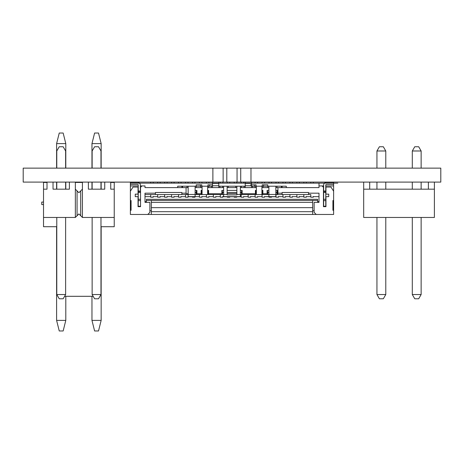 <?xml version="1.0" encoding="UTF-8"?>
<svg xmlns="http://www.w3.org/2000/svg" width="464" height="464" viewBox="0 0 464 464"><rect width="100%" height="100%" fill="white"/><g stroke="black" fill="none" stroke-linecap="round" stroke-linejoin="round"><path stroke-width="0.7" d="M440.8 168.125L440.8 182.103L250.978 182.103L250.978 168.125L440.8 168.125M212.883 168.125L212.883 182.103L23.2 182.103L23.2 168.125L250.978 168.125M240.723 168.125L240.723 182.103L250.978 182.103M237.058 168.125L237.058 182.103L240.723 182.103M226.803 168.125L226.803 182.103L237.058 182.103M223.138 168.125L223.138 182.103L226.803 182.103M212.883 182.103L223.138 182.103M82.418 182.445L75.348 182.445M47.015 182.445L43.523 182.445L43.523 202.066L41.754 202.066L41.754 204.566L43.523 204.566L43.523 226.71L56.782 226.71M93.165 296.31L64.595 296.31M110.745 182.445L114.237 182.445L114.237 226.71L100.978 226.71M56.608 226.71L56.608 320.392L65.795 320.392L65.795 296.31M65.795 189.173L65.795 182.103M65.795 168.125L65.795 143.608L56.608 143.608L56.608 168.125M56.608 143.608L59.247 133.029L63.156 133.029L65.795 143.608M56.608 182.103L56.608 189.173M65.795 320.392L63.156 330.971L59.247 330.971L56.608 320.392M91.965 296.31L91.965 320.392L101.152 320.392L101.152 226.71M101.152 189.173L101.152 182.103M101.152 168.125L101.152 143.608L91.965 143.608L91.965 168.125M91.965 143.608L94.604 133.029L98.513 133.029L101.152 143.608M91.965 182.103L91.965 189.173M101.152 320.392L98.513 330.971L94.604 330.971L91.965 320.392M114.237 217.459L82.418 217.459L78.88 213.921L75.348 217.459L43.523 217.459L43.523 189.173L47.015 189.173L47.015 182.103L53.029 182.103L53.029 189.173L69.38 189.173L69.38 182.103L75.348 182.103L75.348 189.173L78.88 192.705L82.418 189.173L82.418 182.103L88.386 182.103L88.386 189.173L104.736 189.173L104.736 182.103L110.745 182.103L110.745 189.173L114.237 189.173M46.354 189.173L43.523 189.173M75.348 217.459L75.348 182.103M82.418 217.459L82.418 189.173M110.745 182.103L110.745 189.173M53.029 182.103L53.029 189.173M88.386 182.103L88.386 189.173M77.07 215.731L77.07 190.895M80.69 215.731L80.69 190.895M92.139 168.125L92.139 150.986L94.592 146.746L98.53 146.746L100.978 150.986L100.978 168.125M92.139 189.173L92.139 182.103M100.978 182.103L100.978 189.173M56.782 168.125L56.782 150.986L59.235 146.746L63.174 146.746L65.621 150.986L65.621 168.125M56.782 189.173L56.782 182.103M65.621 182.103L65.621 189.173M100.978 217.459L100.978 294.536L92.139 294.536L92.139 217.459M65.621 217.459L65.621 294.536L56.782 294.536L56.782 217.459M100.978 294.536L98.53 298.775L94.592 298.775L92.139 294.536M56.782 294.536L59.235 298.775L63.174 298.775L65.621 294.536M434.397 217.459L434.397 189.173L434.397 217.459L434.397 189.173L434.397 217.459L434.397 189.173L434.397 217.459L363.683 217.459L363.683 189.173L434.397 189.173L434.397 182.103L434.397 189.173L434.397 182.103L428.388 182.103L428.388 189.173M363.683 182.103L363.683 189.173M369.698 189.173L369.698 182.103L369.698 189.173M434.397 189.173L434.397 182.103M379.395 146.746L383.334 146.746L385.781 150.986L385.781 168.125L385.781 150.986L376.942 150.986L379.395 146.746M414.752 146.746L418.69 146.746L421.138 150.986L418.69 146.746L421.138 150.986L418.69 146.746L421.138 150.986L421.138 168.125L421.138 150.986L421.138 168.125L421.138 150.986L421.138 168.125L421.138 150.986L412.299 150.986L414.752 146.746M421.138 294.536L421.138 217.459L421.138 294.536L421.138 217.459L421.138 294.536L421.138 217.459L421.138 294.536L418.69 298.775L414.752 298.775L412.299 294.536L421.138 294.536L418.69 298.775M385.781 294.536L385.781 217.459L385.781 294.536L385.781 217.459L385.781 294.536L385.781 217.459L385.781 294.536L383.334 298.775L379.395 298.775L376.942 294.536L385.781 294.536L383.334 298.775M376.942 189.173L376.942 182.103M376.942 168.125L376.942 150.986M385.781 182.103L385.781 189.173L385.781 182.103M383.334 146.746L385.781 150.986L383.334 146.746L385.781 150.986L383.334 146.746L385.781 150.986L385.781 168.125L385.781 150.986M376.942 294.536L376.942 217.459M421.138 189.173L421.138 182.103L421.138 189.173M412.299 189.173L412.299 182.103M412.299 168.125L412.299 150.986M412.299 294.536L412.299 217.459M418.69 146.746L421.138 150.986M311.274 214.467L312.666 214.467L312.666 202.356L312.666 214.467L151.334 214.467L151.334 200.407L146.392 200.407L146.392 199.294L317.608 199.294L317.608 202.356M151.334 202.356L312.666 202.356L312.666 200.407L312.666 210.708L314.128 210.708M312.666 207.646L151.334 207.646L151.334 211.683L312.666 211.683M151.334 214.467L152.726 214.467M151.334 210.708L149.872 210.708M317.608 201.91L317.608 199.294M313.293 183.147L313.293 182.103M313.293 197.09L313.293 196.44M310.787 183.147L310.787 182.103M313.293 197.136L310.787 197.206L310.787 194.561L275.848 194.561L310.787 194.561M195.112 194.561L223.648 194.561L195.112 194.561M240.352 194.561L268.888 194.561L240.352 194.561M188.152 194.561L145 194.561L145 202.356L145 193.169L145 194.561L188.152 194.561M188.152 196.788L195.112 196.788L188.152 196.788L188.152 186.209L177.712 186.209L177.712 187.601M263.042 187.601L263.042 186.209L261.928 186.209L268.888 186.209L268.888 194.462L275.848 194.462L275.848 186.209L286.288 186.209L286.288 187.601M240.352 193.105L240.352 187.601L251.488 187.601L251.488 182.103L251.488 186.209L256.36 186.209L256.36 194.561L261.928 194.561L261.928 186.209L256.36 186.209L261.928 186.209L261.928 187.601L268.888 187.601M240.352 196.788L223.648 196.788L241.187 196.649L240.352 196.649L240.352 186.209L245.224 186.209L245.224 185.733M236.872 194.462L236.872 194.932L227.128 194.932L227.128 186.209L236.872 186.209L236.872 194.462L240.352 194.462M207.64 193.169L207.64 186.209L208.754 186.209L207.64 186.209L207.64 187.601L218.776 187.601L212.512 187.601L218.776 187.601L218.776 182.103L218.776 186.209L223.648 186.209L223.648 194.462L227.128 194.462M208.754 187.601L208.754 186.209L212.512 186.209L212.512 185.733M195.112 196.788L195.112 186.209L202.072 186.209L202.072 194.561L207.64 194.561L207.64 186.209L202.072 186.209L207.64 186.209L207.64 187.601M200.958 187.601L200.68 186.209M255.246 187.601L254.968 186.209M323.652 185.931L319 185.931L319 187.601L275.848 187.601L275.848 186.209L268.888 186.209L275.848 186.209L275.848 193.105M268.888 194.462L268.888 196.655L264.573 196.649L268.888 196.788L275.848 196.788L275.848 194.462M195.112 193.105L195.112 187.601L202.072 187.601M145 199.433L145 202.356L149.872 202.356L149.872 212.379L147.784 214.467L130.384 214.467L130.384 210.291L131.08 210.291L131.08 200.547L130.384 200.547L130.384 191.22L133.029 187.044L138.04 187.044L138.04 194.143L135.256 194.143L135.256 196.649L138.04 196.649L138.04 206.671L140.546 206.671L140.546 187.323L141.938 185.931L145 185.931L145 187.601L186.064 187.601L186.064 193.726L186.064 187.601L188.152 187.601M218.776 187.601L218.776 186.209L218.776 187.601L223.648 187.601M227.128 193.105L227.128 187.601L236.872 187.601M245.224 182.103L245.224 187.601L256.36 187.601M195.112 186.209L188.152 186.209L195.112 186.209L195.112 187.601L195.112 186.209M182.584 186.209L182.584 187.601L181.888 187.601L181.888 186.209M282.112 186.209L282.112 187.601L281.416 187.601L281.416 186.209M261.928 187.601L261.928 193.169M186.064 193.726L188.152 193.726M275.848 190.385L277.629 190.385L277.629 193.726L277.936 193.726L277.936 192.473L277.936 193.343M261.928 190.385L262.873 190.385L262.873 193.726L267.107 193.726L267.107 190.385L268.888 190.385M240.352 190.385L242.133 190.385L242.133 193.726L255.415 193.726L255.415 190.385L256.36 190.385M207.64 190.385L208.585 190.385L208.585 193.726L221.867 193.726L221.867 190.385L223.648 190.385M227.128 190.385L236.872 190.385M195.112 190.385L196.893 190.385L196.893 193.726L201.127 193.726L201.127 190.385L202.072 190.385M267.107 193.726L267.774 194.561L267.774 192.473L268.888 192.473L267.774 192.473L267.107 190.385M262.873 193.726L262.206 194.561L262.206 191.638L262.873 190.385M255.415 193.726L256.082 194.561L256.36 192.473L255.415 190.385M242.133 193.726L241.466 194.561L241.466 191.638L242.133 190.385M221.867 193.726L222.534 194.561L222.534 192.473L223.648 192.473L222.534 192.473L221.867 190.385M208.585 193.726L207.918 194.561L207.918 191.638L208.585 190.385M201.127 193.726L201.794 194.561L202.072 192.473L201.127 190.385M196.893 193.726L196.226 194.561L196.226 191.638L196.893 190.385M155.44 193.169L155.44 194.561L155.44 192.473L155.44 193.169L145 193.169M325.96 206.671L323.454 206.671L323.454 187.323L322.062 185.931L323.454 187.323L323.454 206.671L325.96 206.671L325.96 196.649L328.744 196.649L328.744 194.143L325.96 194.143L325.96 187.044L330.971 187.044L333.616 191.22L333.616 214.467L316.216 214.467L314.128 212.379L314.128 202.356L319 202.356L319 193.169L308.56 193.169L308.56 194.561M282.112 193.169L282.112 194.561L282.112 192.473L282.112 193.169L278.075 193.169M277.629 193.726L276.962 194.561L276.962 191.638L277.629 190.385M186.064 193.169L181.888 193.169L181.888 194.561M267.774 191.638L267.774 194.561M275.848 192.473L276.962 192.473L275.848 192.473M195.112 192.473L196.226 192.473L195.112 192.473M227.128 192.473L236.872 192.473L227.128 192.473M240.352 192.473L241.466 192.473L240.352 192.473M181.888 192.473L155.44 192.473L181.888 192.473L181.888 193.169M130.384 210.291L130.384 200.547L131.08 200.547M308.56 192.473L282.112 192.473L308.56 192.473L308.56 193.169M277.936 187.601L277.936 192.473M332.92 210.291L332.92 200.547L333.616 200.547L332.92 200.547L332.92 210.291L333.616 210.291M140.354 189.828L140.354 185.095A2.784 2.784 -63.4 0 0 137.57 182.311L130.384 182.311L130.384 184.423L137.541 184.423A0.696 0.696 116.6 0 1 138.237 185.119L138.237 200.622L138.237 199.294L140.354 199.294M323.652 191.006L325.769 191.006L325.769 185.119A0.696 0.696 116.6 0 1 326.465 184.423L333.616 184.423L333.616 182.311L326.436 182.311A2.784 2.784 -63.4 0 0 323.652 185.095L323.652 206.254L325.769 206.254L325.769 191.916L323.652 191.916M325.769 191.006L325.769 199.294L323.652 199.294L323.652 200.622L325.769 200.622L325.769 206.254L323.652 206.254M323.652 192.334L325.769 192.334M325.769 199.294L325.769 200.622M325.769 185.931L333.616 185.931L333.616 191.22L330.971 187.044M328.744 196.649L328.744 194.143L325.96 194.143M138.237 185.931L130.384 185.931L130.384 191.22M141.938 185.931L140.354 185.931M138.04 196.649L138.04 206.671L140.546 206.671M138.04 187.044L138.04 194.143L135.256 194.143L135.256 196.649M140.354 191.916L138.237 191.916M138.237 206.254L140.354 206.254L138.237 206.254L138.237 200.622L140.354 200.622M333.616 185.931L333.616 183.147L337.792 183.147L130.384 183.147M130.384 185.931L130.384 184.423M328.883 214.467L135.117 214.467M146.392 202.356L146.392 200.407M140.354 192.334L138.237 192.334M150.707 183.147L150.707 182.103M153.213 197.09L150.707 197.206L150.707 194.561M153.213 183.147L153.213 182.103M153.213 197.136L153.213 196.44M319 196.649L313.293 196.649L319 196.649M310.787 196.649L306.333 196.649L310.787 196.649M303.827 196.649L299.373 196.649L303.827 196.649M296.867 196.649L292.413 196.649L296.867 196.649M289.907 196.649L285.453 196.649L289.907 196.649M282.947 196.649L278.493 196.649L282.947 196.649M262.067 196.649L257.613 196.649L262.067 196.649M255.107 196.649L250.653 196.649L255.107 196.649M248.147 196.649L243.693 196.649L248.147 196.649M223.648 196.788L222.813 196.649L223.648 196.649L223.648 194.462M220.307 196.649L215.853 196.649L220.307 196.649M213.347 196.649L208.893 196.649L213.347 196.649M206.387 196.649L201.933 196.649L206.387 196.649M199.427 196.649L195.112 196.649L199.427 196.649M188.152 196.649L195.112 196.655M185.507 196.649L181.053 196.649L185.507 196.649M178.547 196.649L174.093 196.649L178.547 196.649M171.587 196.649L167.133 196.649L171.587 196.649M164.627 196.649L160.173 196.649L164.627 196.649M157.667 196.649L153.213 196.649L157.667 196.649M150.707 196.649L145 196.649L150.707 196.649M160.173 197.09L160.173 196.44M167.133 197.09L167.133 196.44M174.093 197.09L174.093 196.44M181.053 197.09L181.053 196.44M188.013 197.09L188.013 196.44M201.933 197.09L201.933 196.44M208.893 197.09L208.893 196.44M215.853 197.09L215.853 196.44M222.813 197.09L222.813 196.44M243.693 197.09L243.693 196.44M250.653 197.09L250.653 196.44M257.613 197.09L257.613 196.44M264.573 197.09L264.573 196.44M278.493 197.09L278.493 196.44M285.453 197.09L285.453 196.44M292.413 197.09L292.413 196.44M299.373 197.09L299.373 196.44M306.333 197.09L306.333 196.44M319 201.66L317.608 201.66L319 201.66M146.392 201.66L145 201.66L146.392 201.66M157.667 183.147L157.667 182.103M160.173 197.136L157.667 197.206L157.667 194.561M160.173 183.147L160.173 182.103M164.627 183.147L164.627 182.103M167.133 197.136L164.627 197.206L164.627 194.561M167.133 183.147L167.133 182.103M171.587 183.147L171.587 182.103M174.093 197.136L171.587 197.206L171.587 194.561M174.093 183.147L174.093 182.103M178.547 183.147L178.547 182.103M181.053 197.136L178.547 197.206L178.547 194.561M181.053 183.147L181.053 182.103M185.507 183.147L185.507 182.103M188.013 197.136L185.507 197.206L185.507 194.561M188.013 183.147L188.013 182.103M192.467 183.147L192.467 182.103M194.973 197.09L192.467 197.206L192.467 196.788M194.973 183.147L194.973 182.103M194.973 197.136L194.973 196.788M199.427 183.147L199.427 182.103M201.933 197.136L199.427 197.206L199.427 194.561M201.933 183.147L201.933 182.103M206.387 183.147L206.387 182.103M208.893 197.136L206.387 197.206L206.387 194.561M208.893 183.147L208.893 182.103M215.853 197.136L213.347 197.206L213.347 194.561M220.307 183.147L220.307 182.103M222.813 197.136L220.307 197.206L220.307 194.561M222.813 183.147L222.813 182.103M227.267 183.147L227.267 182.103M229.773 197.09L227.267 197.206L227.267 196.788M229.773 183.147L229.773 182.103M229.773 197.136L229.773 196.788M234.227 183.147L234.227 182.103M236.733 197.09L234.227 197.206L234.227 196.788M236.733 183.147L236.733 182.103M236.733 197.136L236.733 196.788M241.187 183.147L241.187 182.103M243.693 197.136L241.187 197.206L241.187 194.561M243.693 183.147L243.693 182.103M250.653 197.136L248.147 197.206L248.147 194.561M255.107 183.147L255.107 182.103M257.613 197.136L255.107 197.206L255.107 194.561M257.613 183.147L257.613 182.103M262.067 183.147L262.067 182.103M264.573 197.136L262.067 197.206L262.067 194.561M264.573 183.147L264.573 182.103M269.027 183.147L269.027 182.103M271.533 197.09L269.027 197.206L269.027 196.788M271.533 183.147L271.533 182.103M271.533 197.136L271.533 196.788M275.987 183.147L275.987 182.103M278.493 197.136L275.987 197.206L275.987 194.561M278.493 183.147L278.493 182.103M282.947 183.147L282.947 182.103M285.453 197.136L282.947 197.206L282.947 194.561M285.453 183.147L285.453 182.103M289.907 183.147L289.907 182.103M292.413 197.136L289.907 197.206L289.907 194.561M292.413 183.147L292.413 182.103M296.867 183.147L296.867 182.103M299.373 197.136L296.867 197.206L296.867 194.561M299.373 183.147L299.373 182.103M303.827 183.147L303.827 182.103M306.333 197.136L303.827 197.206L303.827 194.561M306.333 183.147L306.333 182.103M151.334 200.407L317.608 200.407M319 185.931L319 183.147M256.082 184.817L256.082 186.209L256.082 184.817L250.514 184.817M201.794 184.817L201.794 186.209L201.794 184.817L196.226 184.817L196.226 187.601M145 185.931L145 187.601M267.774 187.601L267.774 184.817L262.206 184.817L262.206 186.209M207.918 186.209L207.918 184.817L212.512 184.817M267.774 186.209L267.774 184.817M263.598 186.209L263.598 184.817M254.69 186.209L254.69 184.817M209.31 186.209L209.31 184.817M200.402 186.209L200.402 184.817M201.794 191.638L201.794 194.561M222.534 191.638L222.534 194.561M256.082 191.638L256.082 194.561M212.512 187.601L212.512 182.103M212.512 183.425L218.776 183.425L212.512 183.425M227.128 186.209L223.648 186.209L227.128 186.209L227.128 187.601L227.128 186.209M227.128 194.932L227.128 193.575L236.872 193.575M240.352 186.209L236.872 186.209L240.352 186.209L240.352 187.601L240.352 186.209M245.224 183.425L251.488 183.425L245.224 183.425M251.488 187.601L251.488 186.209L251.488 187.601L245.224 187.601M188.152 194.462L195.112 194.462M276.962 187.601L276.962 186.209M187.038 187.601L187.038 186.209M140.354 191.006L138.237 191.006M211.398 187.601L211.398 186.209M212.512 185.78L218.776 185.78M219.89 187.601L219.89 186.209M222.534 187.601L222.534 186.209M240.352 196.655L223.648 196.655M241.466 187.601L241.466 186.209M244.11 187.601L244.11 186.209M245.224 185.78L251.488 185.78M252.602 187.601L252.602 186.209M268.888 196.655L275.848 196.655M235.758 187.601L235.758 186.209M228.242 187.601L228.242 186.209M153.213 197.206L150.707 197.206M160.173 197.206L157.667 197.206M167.133 197.206L164.627 197.206M174.093 197.206L171.587 197.206M181.053 197.206L178.547 197.206M188.013 197.206L185.507 197.206M194.973 197.206L192.467 197.206M201.933 197.206L199.427 197.206M208.893 197.206L206.387 197.206M215.853 197.206L213.347 197.206M222.813 197.206L220.307 197.206M229.773 197.206L227.267 197.206M236.733 197.206L234.227 197.206M243.693 197.206L241.187 197.206M250.653 197.206L248.147 197.206M257.613 197.206L255.107 197.206M264.573 197.206L262.067 197.206M271.533 197.206L269.027 197.206M278.493 197.206L275.987 197.206M285.453 197.206L282.947 197.206M292.413 197.206L289.907 197.206M299.373 197.206L296.867 197.206M306.333 197.206L303.827 197.206M313.293 197.206L310.787 197.206"/></g></svg>
